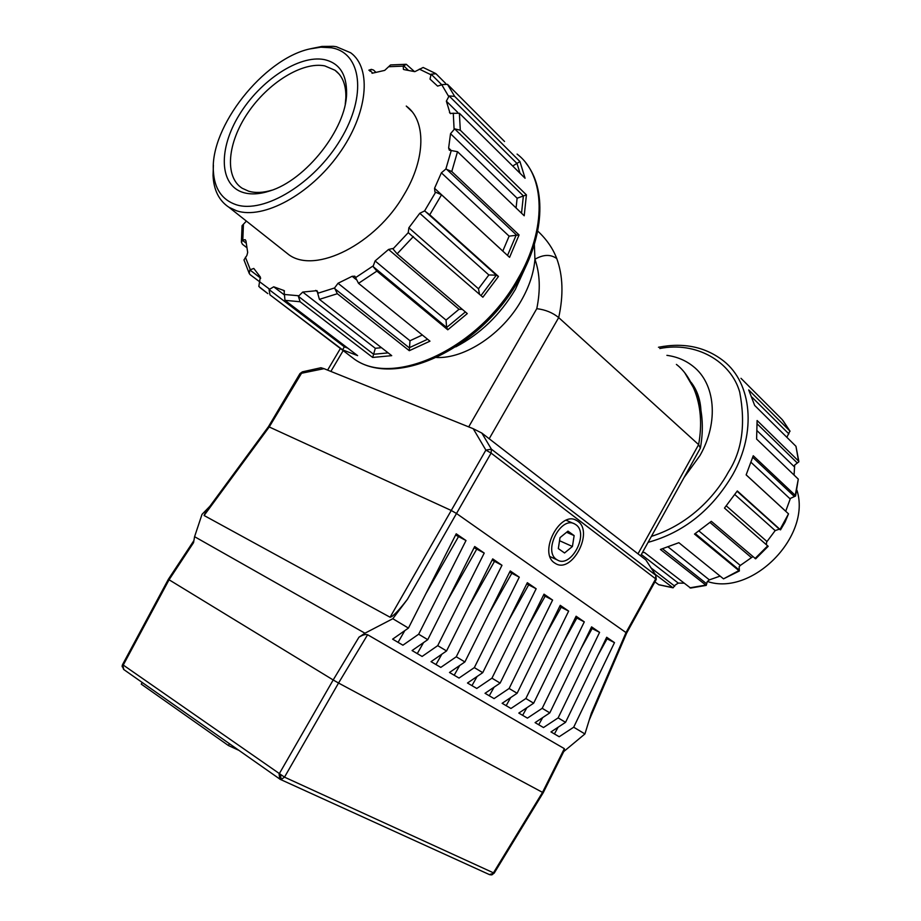 <?xml version="1.0" encoding="UTF-8"?>
<svg xmlns="http://www.w3.org/2000/svg" width="921" height="921" viewBox="0 0 921 921"><rect width="100%" height="100%" fill="white"/><g stroke="black" fill="none" stroke-linecap="round" stroke-linejoin="round"><path stroke-width="1.38" d="M752.837 556.652L740.3 565.448L739.149 566.783L739.367 570.985L694.515 534.076L711.334 521.321L755.669 558.817L768.183 546.314L724.482 508.081L737.318 490.951L780.513 529.863L779.212 529.195L775.171 530.588L766.652 542.02L766.353 544.622M654.912 581.876L658.814 584.777L673.067 587.828L655.268 574.336M642.398 552.612L644.412 552.427L690.589 588.059L706.234 585.399L660.403 549.457L678.869 542.699L723.515 578.849L739.367 570.985M798.864 461.571L795.963 446.305L754.667 405.436L748.704 389.905L789.93 431.051L786.856 437.302M795.583 495.924L798.288 479.116L756.602 439.052L757.108 420.517L798.553 461.053L798.875 461.778L794.65 465.093L794.086 475.075M784.98 522.276L788.514 513.849L746.148 474.891L753.251 455.745L795.226 495.314L795.548 496.039L790.414 498.399L785.705 511.259M720.107 576.097L709.354 579.873L707.213 581.727L706.234 585.399M683.889 583.166L678.27 583.108L675.139 585.111L673.067 587.828M789.93 431.051L782.217 419.619L740.979 378.312M666.908 355.345C676.854 356.703 685.535 360.33 692.96 366.213C715.318 383.389 719.071 421.887 700.029 455.458L684.027 477.573M455.78 346.849C480.209 334.07 500.08 314.901 515.392 289.344L526.455 265.087M537.703 231.033C546.614 239.368 552.968 248.555 556.768 258.582C550.677 254.173 543.402 254.392 534.928 259.25C533.858 272.743 529.31 286.512 521.309 300.545C502.44 334.001 464.863 358.833 436.577 357.509M691.153 382.376C697.059 390.044 700.328 399.403 700.95 410.421M640.59 555.847L700.374 448.124L698.625 444.636L558.69 317.584C552.612 312.645 545.313 309.675 536.782 308.673C540.604 290 539.994 273.525 534.928 259.25L534.353 244.353M700.478 447.548C704.024 427.379 702.458 408.878 695.781 392.035L694.135 389.353C689.38 378.059 683.463 369.747 676.394 364.417M489.35 874.57L494.209 873.108L543.206 792.739L338.548 683.037L367.617 634.742C365.625 634.074 362.747 634.88 358.983 637.171L364.946 633.199L194.584 536.69L202.01 514.367L209.861 506.297M194.584 536.69L193.548 542.642L169.05 579.793L123.253 665.054L284.497 777.14L281.158 779.511L279.788 779.12L279.098 774.054L333.183 679.963L168.347 579.332L122.585 664.536L123.863 669.602M122.597 664.513L122.205 665.595L122.631 664.617M554.557 562.915C538.163 552.738 559.956 510.361 576.373 520.342L577.916 521.321C593.941 532.108 571.987 573.806 555.605 563.571L554.557 562.915M575.982 524.774C589.348 533.72 571.078 568.522 557.424 560.014L556.503 559.438C542.872 550.908 561.05 515.645 574.727 523.991L575.982 524.774M324.019 368.665L299.97 373.581L302.376 371.842L320.911 367.744L324.019 368.665L473.233 428.714L481.821 433.054L645.874 559.933L656.017 575.487M268.483 426.63L451.255 510.476L485.874 450.104L491.411 449.183L655.787 575.268L656.259 579.447M481.821 433.054L491.411 449.183L491.1 453.097L456.505 513.492L451.255 510.476L390.101 617.231C392.691 616.851 398.459 610.888 407.416 599.329L456.505 513.492L626.66 633.038L656.236 579.482L655.694 578.86L626.038 632.531L591.34 713.211L584.927 733.945L573.691 727.21L614.491 642.628L606.686 637.263L565.552 722.329L558.138 717.885L599.583 632.37L591.581 626.867L549.802 712.877L542.204 708.318L584.294 621.871L576.109 616.23L533.65 703.195L525.868 698.521L568.648 611.107L560.244 605.327L517.107 693.271L509.117 688.482L552.6 600.078L544 594.16L500.138 683.094L491.952 678.178L536.149 588.761L527.33 582.705L482.742 672.652L474.338 667.61L519.283 577.168L510.234 570.951L464.886 661.946L456.263 656.777L501.98 565.275L492.7 558.886L446.558 650.951L437.717 645.644L484.227 553.072L474.695 546.51L427.758 639.669L418.664 634.224L466.003 540.535L456.217 533.812L408.44 628.087L392.818 618.716L364.946 633.199M390.101 617.231L204.094 515.507L269.266 426.918L302.376 371.842M206.373 511.051L268.495 426.607L299.947 373.604M563.744 751.571L584.927 733.945M205.786 511.846L204.094 515.507M407.416 599.329L392.818 618.716M446.558 650.951L431.04 661.658L440.814 667.391L456.263 656.777M427.758 639.669L412.078 650.56L422.117 656.443L437.717 645.644M408.44 628.087L392.622 639.151L402.926 645.195L418.664 634.224M543.217 792.728L564.412 750.235L564.331 748.635L367.617 634.742M565.552 722.329L550.977 731.919L559.185 736.731L573.691 727.21M549.802 712.877L535.089 722.617L543.494 727.544L558.138 717.885M533.65 703.195L518.811 713.084L527.422 718.127L542.204 708.318M517.107 693.271L502.129 703.31L510.959 708.479L525.868 698.521M500.138 683.094L485.033 693.294L494.082 698.602L509.117 688.482M482.742 672.652L467.488 683.014L476.779 688.459L491.952 678.178M464.886 661.946L449.494 672.48L459.026 678.063L474.338 667.61M455.596 535.032L466.003 540.535M458.336 536.908L425.709 593.999M404.768 630.655L398.079 642.351M474.085 547.719L484.227 553.072M476.571 549.423L447.422 600.642M423.533 642.605L417.271 653.599M492.102 560.083L501.98 565.275M494.347 561.626L468.409 607.365M441.838 654.209L435.967 664.548M509.647 572.125L519.283 577.168M511.673 573.507L488.706 614.134M459.683 665.503L454.191 675.231M526.754 583.868L536.149 588.761M528.55 585.1L508.369 620.961M477.101 676.486L471.955 685.627M543.425 595.311L552.6 600.078M545.025 596.405L527.411 627.8M494.093 687.17L489.27 695.769M559.692 606.467L568.648 611.107M561.085 607.423L545.865 634.65M510.671 697.577L506.159 705.67M575.556 617.358L584.294 621.871M576.765 618.187L563.767 641.5M526.87 707.719L522.633 715.318M591.04 627.984L599.583 632.37M592.065 628.686L581.151 648.338M542.688 717.586L538.716 724.735M606.156 638.357L614.491 642.628M607.008 638.944L598.028 655.153M558.126 727.21L554.407 733.933M358.983 637.171L333.183 679.963L338.548 683.037L284.497 777.14L493.449 872.832L542.515 792.382L564.331 748.635M567.969 531.141L574.14 535.608L572.425 546.487L564.55 552.98L558.322 548.594L560.026 537.634L567.969 531.141M229.398 743.754L228.373 745.503L141.258 684.13L142.214 682.496M228.373 745.503L238.597 750.212M566.588 532.269L574.14 535.608M572.425 546.487L559.554 540.719M441.55 194.78L434.919 191.902L434.551 188.298L441.378 172.814L445.856 169.038L451.774 171.525L519.064 234.959L509.578 257.339L441.55 194.78L429.75 214.766L498.468 276.461L482.869 297.218L408.245 232.656L408.866 227.786L419.78 213.281L424.581 210.932L429.75 214.766M411.825 111.406L406.265 106.076C426.147 120.202 425.974 158.412 404.123 194.561C375.791 244.18 315.546 274.297 288.929 254.783L283.795 250.719M397.124 253.862L467.292 313.589L447.779 329.799L376.885 271.108L373.051 266.526L375.1 260.942L388.558 249.453L392.645 248.52L397.124 253.862L413.368 236.559M358.522 283.334L429.969 341.173L409.292 350.694L337.328 293.718L334.565 287.962L338.03 283.265L352.144 276.3L354.838 276.196L358.522 283.334L376.885 271.108M319.403 299.348L391.713 355.656L372.683 357.452L300.119 301.754L298.369 296.32L302.744 292.061L316.985 290.656L319.403 299.348L337.328 293.718M284.969 300.338L357.624 355.633L342.577 349.842L269.968 294.858L269.059 289.585L273.71 286.799L284.048 290.552L284.969 300.338L300.119 301.754M269.369 289.044L250.155 274.665L249.234 273.433L249.844 269.911L253.793 268.46L260.321 276.979L258.824 286.466L267.815 293.603L259.941 287.559M246.978 247.784L242.43 244.261L241.394 242.154L242.822 239.944L245.239 239.725L245.942 240.899L247.68 252.435L246.886 255.451L243.984 259.918L249.234 273.445M406.069 64.286L390.562 64.942L384.702 70.387L372.038 73.277M246.402 221.098L242.073 225.668L241.394 242.154M369.92 71.251L371.359 69.363L373.546 70.065L375.964 72.379M435.449 73.404L423.153 67.475L414.83 71.654L404.089 69.628L403.41 69.34L403.271 66.116L406.299 64.297L414.485 71.596M504.547 141.489L447.491 84.329L442.402 84.594L437.602 86.114L430.003 79.079L431.132 74.187L435.99 73.761L445.706 83.477M454.64 96.36L519.951 161.555L525.074 178.248L459.383 113.248L450.081 113.364L446.363 101.16L449.114 95.945L454.64 96.36L447.491 84.329M460.304 130.218L526.409 194.884L524.21 215.779L457.518 151.7L449.333 150.169L448.631 148.016L450.53 133.706L454.64 128.859L460.304 130.218L459.383 113.248M344.868 345.928L342.577 349.842M381.49 347.689L375.308 348.299L372.683 357.452M422.359 335.014L409.995 340.747L409.292 350.694M388.558 249.453L459.015 309.272L446.029 320.082L446.627 327.508L447.779 329.799M419.78 213.281L488.855 274.965L496.338 275.172L498.468 276.461M441.378 172.814L509.117 236.144L519.064 234.959M450.53 133.706L517.118 198.222L526.409 194.884M512.721 166.022L519.951 161.555M459.015 309.272L462.342 309.375M488.855 274.965L478.483 288.768L479.53 294.306M509.117 236.144L502.785 251.099M707.363 581.462C751.87 596.727 811.781 536.287 796.941 490.26M310.699 48.698L322.016 46.43L333.379 46.315L336.395 46.741L350.602 52.739C372.314 68.269 367.824 113.974 338.652 154.325C309.721 194.803 263.325 219.705 236.685 210.828L228.926 207.26C219.037 200.697 213.741 190.106 213.039 175.497L213.407 165.158M331.376 47.777C361.55 52.635 367.26 95.508 340.586 139.462C314.337 183.532 263.947 214.063 235.983 204.658C221.857 199.765 214.317 188.54 213.373 171.007C210.149 126.856 263.107 59.451 309.341 49.02L320.865 47.19L331.376 47.777M243.351 192.547C219.163 185.386 218.173 148.949 239.333 114.768C260.159 80.495 299.049 54.673 324.204 59.577C339.331 62.95 346.791 74.233 346.595 93.412C346.319 128.813 305.737 180.251 269.738 190.969C259.676 194.227 250.88 194.757 243.351 192.547M345.271 103.935L345.847 97.891C346.215 85.169 342.6 75.959 335.014 70.261L324.768 65.886C302.353 61.454 268.115 82.798 247.876 112.811C227.452 142.755 224.298 176.751 242.131 188.229L248.624 191.188C255.37 193.157 263.222 192.8 272.156 190.117M648.085 542.354C683.796 532.442 712.025 509.866 732.771 474.614C756.774 431.995 751.789 383.263 723.756 361.101C705.601 346.883 683.843 342.278 658.469 347.263M659.781 348.529C695.977 341.196 730.917 361.32 739.701 392.047C745.814 424.351 742.038 451.025 728.373 472.082C717.114 492.919 691.74 523.623 651.389 536.379M780.075 529.356L788.514 513.849M658.492 584.605L672.549 587.598M689.864 587.817L705.509 585.157M723.515 578.849L738.723 570.686M755.036 558.517L767.734 545.831M757.258 430.867L794.213 466.671M751.168 462.446L790.172 498.929M695.251 533.593L739.033 569.88M662.613 548.835L706.752 583.868M651.205 568.05L674.725 586.159M795.226 495.314L798.288 479.116M798.553 461.053L795.963 446.305M788.894 433.906L752.02 397.227M797.344 463.033L757.292 423.971M794.19 496.304L752.791 457.357M779.557 529.379L737.111 491.284M678.27 583.108L641.35 554.488M709.354 579.873L668.232 547.028M740.3 565.448L699.027 531.037M710.022 522.46L751.133 557.366M766.974 541.525L726.335 505.917M734.889 494.623L775.171 530.588M785.717 511.224L746.16 474.856M638 553.843L698.625 444.636C702.309 424.017 700.812 405.597 694.135 389.353M556.768 258.582C562.973 275.54 563.606 295.204 558.69 317.584L489.189 438.741M330.869 371.416L343.153 350.636M468.697 426.884L536.782 308.673M492.493 874.582L490.433 874.823M280.491 775.022L281.158 779.511M122.171 666.792L122.205 665.595L123.61 669.417L280.226 779.35L489.535 874.651L491.595 874.904M645.874 559.933L655.787 575.268L655.694 578.86L491.1 453.097L485.874 450.104L473.233 428.714M517.084 154.083C545.508 175.485 547.201 229.133 517.694 279.132C479.277 348.276 394.027 387.534 354.643 359.34L347.148 353.664M424.581 210.932L435.645 192.213M269.968 294.858L354.643 359.34C396.076 388.397 480.371 348.748 518.477 280.456M457.518 151.7L451.774 171.525M430.706 74.636L419.331 69.121M403.271 66.116L388.766 66.715M243.42 224.39L242.822 239.944M245.4 257.201L250.236 269.462M284.347 294.467L298.554 295.745M317.768 293.281L334.565 287.962M355.679 277.566L372.878 266.077M393.025 248.877L408.245 232.656M445.856 169.038L451.267 150.468M454.088 129.067L453.27 113.145M448.585 96.302L441.93 85.008M408.464 70.457L403.571 65.633M372.752 73.116L370.104 70.583M242.396 240.254L246.298 243.294M249.844 269.911L260.712 278.2M269.059 289.585L344.362 346.826L347.77 348.126M298.369 296.32L373.627 354.274L388.155 352.881M334.553 288.515L409.212 347.758L427.609 339.262M373.051 266.526L446.627 327.508L465.358 311.943M481.004 295.583L496.338 275.172L424.984 211.128M507.529 255.462L516.29 234.82L446.374 169.038M521.528 213.2L523.37 195.885L454.64 128.859M520.008 173.229L517.038 163.512L449.114 95.945M441.965 84.974L431.132 74.187M446.363 101.16L457.645 112.316M450.726 113.674L449.471 112.431M517.118 198.222L516.071 207.962M451.198 150.48L448.631 148.016M502.774 251.042L434.551 188.298M478.483 288.768L408.866 227.786M446.029 320.082L375.1 260.942M352.144 276.3L356.047 279.466M409.995 340.747L338.03 283.265M315.604 290.403L317.826 292.141M375.308 348.299L302.744 292.061M283.737 290.403L284.52 290.99M284.186 294.801L273.71 286.799M784.945 522.334L780.524 529.851M782.988 420.552L790.068 431.224M327.611 370.104L340.379 348.529M695.194 390.677L684.694 372.694M576.373 520.342L575.095 519.789M550.033 556.606L557.424 560.014M626.66 633.038L589.187 720.164M193.905 540.581L168.336 579.332M566.196 520.284L573.656 523.519M491.733 874.869L494.186 873.131M526.041 163.201C546.809 189.116 544.092 236.697 518.523 280.375M371.359 69.363L368.837 70.203M288.929 254.783L228.926 207.26M213.373 171.007L213.039 175.497M345.847 97.891L346.595 93.412M270.739 190.624L269.738 190.969M339.158 74.129L335.014 70.261"/></g></svg>
